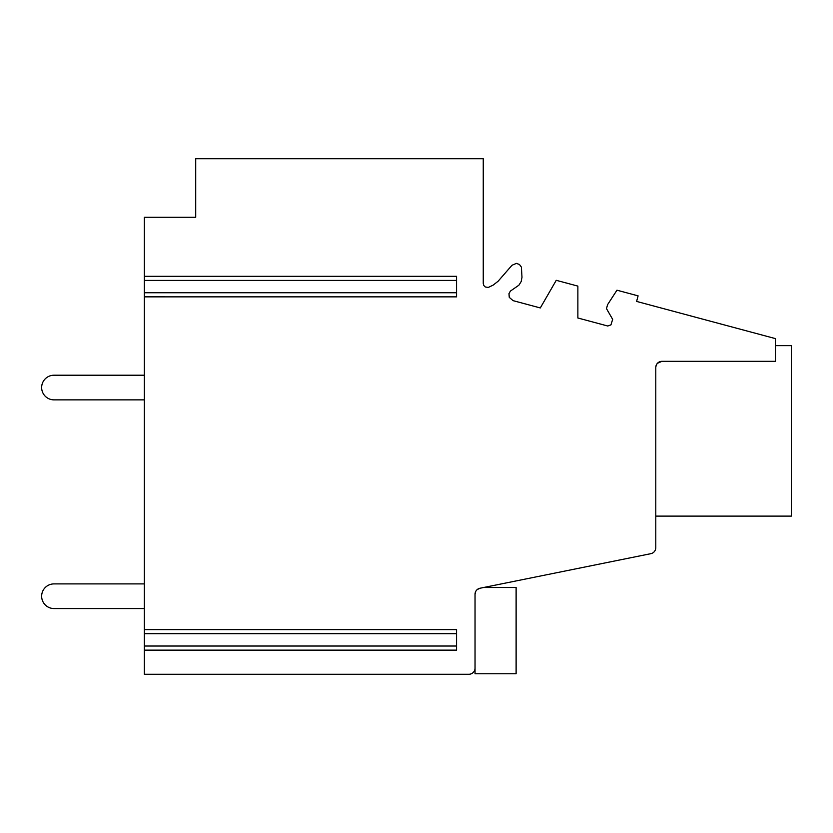 <?xml version="1.0" encoding="UTF-8"?>
<svg xmlns="http://www.w3.org/2000/svg" width="833" height="833" viewBox="0 0 833 833"><rect width="100%" height="100%" fill="white"/><g stroke="black" fill="none" stroke-linecap="round" stroke-linejoin="round"><path stroke-width="1.25" d="M456.557 280.429L456.557 296.86L144.348 296.85L144.348 280.429L456.557 280.429L456.557 276.483M144.348 280.429L144.348 276.483M456.557 633.705L456.557 629.602L144.348 629.613L144.348 633.705L456.557 633.705L456.557 646.033L144.348 646.033L144.348 633.705M456.557 649.979L456.557 646.033M144.348 649.979L144.348 646.033M456.557 650.136L144.348 650.136L144.348 674.272L468.875 674.272A6.164 6.164 0 0 0 475.039 668.108L475.039 594.283L475.039 673.762L516.116 673.762L516.116 587.494L483.671 587.494L650.844 553.674L479.975 588.244L477.236 589.566M475.685 591.534L475.039 594.283A6.164 6.164 0 0 1 479.975 588.244L650.844 553.674C656.56 550.197 656.56 550.197 650.844 553.674C656.56 550.197 656.56 550.197 650.844 553.674L651.781 553.414M659.903 361.668L661.954 361.324A6.164 6.164 0 0 0 655.79 367.488L655.79 547.635A6.164 6.164 0 0 1 650.844 553.674M657.435 363.292L661.954 361.324L775.429 361.324L775.429 338.614L636.61 301.421L638.099 295.861L616.961 290.196L607.559 304.691L606.497 308.658L612.661 319.351L610.933 324.891L607.694 325.995L577.873 317.998L577.873 286.104L556.246 280.315L540.305 307.939L513.055 300.64L509.265 297.35L508.984 293.622L510.421 291.071L518.907 285.188L521.187 281.523L521.989 277.274L521.396 267.112L519.459 264.478L516.387 263.384L511.972 265.29L498.113 281.231L493.178 285.094L488.242 287.458L485.212 286.948L483.775 285.448L483.255 283.439L483.255 158.728L195.703 158.728L195.703 217.267L144.348 217.267L144.348 276.317L456.557 276.317M456.557 296.86L144.348 296.86L144.348 629.602L456.557 629.602M655.935 366.166L656.789 364.115M657.362 363.375L658.726 362.23M655.852 366.624L656.935 363.906M655.79 516.116L791.35 516.116L655.79 516.116M775.429 345.643L791.35 345.643L791.35 516.116M144.348 608.548L144.348 583.902L53.978 583.902A12.328 12.328 0 0 0 41.65 596.22A12.328 12.328 0 0 0 53.978 608.548L144.348 608.548M144.348 375.214L53.978 375.214A12.328 12.328 0 0 0 41.65 387.543A12.328 12.328 0 0 0 53.978 399.861L144.348 399.861M456.557 292.747L144.348 292.747"/></g></svg>
